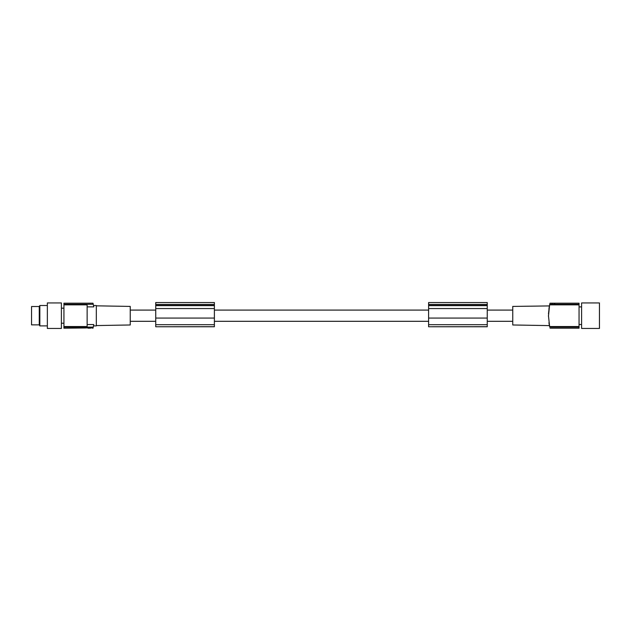 <?xml version="1.0" encoding="UTF-8"?>
<svg xmlns="http://www.w3.org/2000/svg" width="631" height="631" viewBox="0 0 631 631"><rect width="100%" height="100%" fill="white"/><g stroke="black" fill="none" stroke-linecap="round" stroke-linejoin="round"><path stroke-width="0.95" d="M96.322 325.572L130.238 324.973L130.238 306.421L96.322 305.83M39.256 324.878L39.256 306.516L31.55 306.516L31.55 324.878L39.256 324.878L39.848 325.904L47.357 325.904M63.936 326.542L87.141 326.542L87.141 304.852L63.936 304.852L63.936 327.11L93.246 327.11A51.001 51.001 0 0 0 93.767 324.531C93.427 326.353 93.427 326.353 93.767 324.531C93.427 326.353 93.427 326.353 93.767 324.531L87.141 324.531M91.771 327.962L92.986 328.199M87.141 306.863L93.767 306.863A51.001 51.001 0 0 0 93.246 304.292L63.936 304.292L63.936 304.852M63.936 304.292L63.936 303.203L92.986 303.203M86.163 327.962L63.936 328.199L63.936 327.11M90.044 328.199L86.786 327.875L90.32 327.875M93.506 305.514L96.322 305.499L96.322 325.904L93.506 325.904M90.32 327.686L90.32 328.191L91.148 327.875M39.256 306.516L39.848 305.499L39.848 325.904M92.994 303.235L93.246 304.292L92.994 303.235M93.767 306.863C93.427 305.049 93.427 305.049 93.767 306.863C93.427 305.049 93.427 305.049 93.767 306.863M91.4 327.875L86.534 327.875M47.357 302.951L47.357 328.451L61.388 328.451L61.388 302.951L47.357 302.951M92.994 328.167L93.246 327.11L92.994 328.167M512.751 321.313L487.25 321.313M428.599 321.313L214.39 321.313M155.739 321.313L130.238 321.313M155.739 310.089L130.238 310.089M428.599 310.089L214.39 310.089M512.751 310.089L487.25 310.089M155.739 326.684L155.739 302.549L214.39 302.549L214.39 326.755L155.739 326.755L214.39 326.684M155.739 318.079L214.39 318.079M155.739 304.607L214.39 304.607M155.739 304.457L214.39 304.457M155.739 308.567L214.39 308.567M428.599 326.684L428.599 302.549L487.25 302.549L487.25 326.755L428.599 326.755L487.25 326.684M428.599 308.567L487.25 308.567M428.599 304.457L487.25 304.457M428.599 304.607L487.25 304.607M428.599 318.079L487.25 318.079M549.396 305.925L512.751 306.421L512.751 324.973L549.42 325.612M548.449 316.289L549.617 304.852A51.001 51.001 0 0 1 549.743 304.292L549.995 303.235L549.743 304.292L579.053 304.292L579.053 326.542L549.617 326.542L548.449 315.563M548.883 309.072L548.938 308.669M549.057 307.857L549.364 306.098M549.42 305.783L548.481 313.844M549.617 326.542A51.001 51.001 0 0 0 549.743 327.11C550.09 328.554 550.09 328.554 549.743 327.11C550.09 328.554 550.09 328.554 549.743 327.11L579.053 327.11L579.053 326.542M548.449 315.697L548.449 316.312M548.931 322.717L548.994 323.143M549.049 323.498L549.42 325.62M549.404 325.541L549.325 325.131M549.183 324.326L549.009 323.222M579.053 304.292L579.053 303.203L550.003 303.203M551.802 303.527L552.906 303.203M579.053 327.11L579.053 328.199L550.003 328.199M581.601 302.951L581.601 328.451L599.45 328.451L599.45 302.951L581.601 302.951M579.053 304.852L549.617 304.852M155.739 324.689L214.39 324.689M155.739 305.633L214.39 305.633M428.599 324.689L487.25 324.689M428.599 305.633L487.25 305.633M63.936 323.222L61.388 323.222M88.995 327.686L88.995 328.199M88.979 328.199L88.143 328.199L88.135 327.686M553.955 303.716L553.955 303.203M554.823 303.716L554.823 303.203L553.971 303.203M579.053 306.903L581.601 306.903M63.936 308.18L61.388 308.18M39.848 305.499L47.357 305.499M579.053 324.5L581.601 324.5"/></g></svg>
